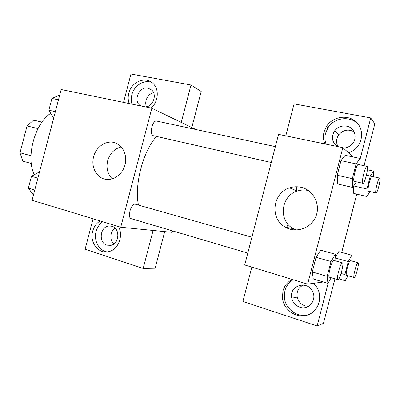 <?xml version="1.0" encoding="UTF-8"?>
<svg xmlns="http://www.w3.org/2000/svg" width="400" height="400" viewBox="0 0 400 400"><rect width="100%" height="100%" fill="white"/><g stroke="black" fill="none" stroke-linecap="round" stroke-linejoin="round"><path stroke-width="0.6" d="M30.975 155.71L20 152.775L27.065 125.935L33.605 120.135L41.995 122.12M20 152.775L22.815 161.15L31.315 163.48M38.015 128.595L27.065 125.935M50.67 113.365C34.755 123.39 25.62 157.56 34.315 174.685M172.56 230.89L172.175 232.36L120.735 227.23L32.08 200.245L61.185 89.515L151.83 108.22L195.9 129.51M129.185 103.545C128.015 100.295 127.88 96.875 128.79 93.275C131.42 81.505 146.34 75.66 153.49 83.925C159.385 89.845 158.205 102.045 151.105 108.07M123.54 102.38L130.965 74.01L191.005 85.01L181.25 122.435M151.925 82.51C144.205 79.215 134.055 85.53 131.86 94.795C131.04 98.02 131.075 101.125 131.97 104.12M140.64 105.91L140.08 105.51C132.87 100.44 139.455 86.01 148.04 88.13L151.83 90.13C157.165 94.88 153.15 106.245 145.88 106.99M146.61 106.845C143.92 101.62 147.82 93.73 153.595 92.77M191.005 85.01L201.205 91.475L191.81 127.535M93.62 156.795C96.195 145.95 107.83 139.03 116.57 143.42C123.81 146.745 127.55 156.72 124.775 165.665C122.075 174.63 113.425 180.7 105.61 179.29C96.535 177.95 90.755 166.885 93.62 156.795M120.735 227.23L151.83 108.22M121.25 146.915C114.46 148.675 109.935 153.28 107.675 160.725C106.04 168.005 107.575 174.055 112.275 178.86M118.46 226.54C123.705 235.59 118.33 249.61 108.885 251.59C98.75 254.56 89.335 242.46 92.69 231.24C93.96 226.675 96.43 223.245 100.11 220.95M93.065 218.805L85.105 249.225L143.185 268.44L153.09 230.46M102.765 221.76C99.475 224.065 97.25 227.315 96.09 231.52C93.52 240.515 98.99 250.765 107.155 251.9M111.935 226.275C120.39 228.32 119.47 244.025 110.78 245.35L106.995 245.16C98.135 242.805 99.985 226.325 109.12 225.98L111.935 226.275M113.845 243.975C109.33 240.17 110.07 231.29 115.14 228.21M143.185 268.44L155.165 268.21L164.695 231.615M251.905 237.215L135.355 204.22C131.065 203.06 126.915 217.835 131.29 218.705L247.785 253.105M275.37 146.625L156.695 121.07C152.5 119.745 149.04 134.45 153.245 135.68L271.255 162.5M156.5 136.44C143.165 150.835 134.055 185.515 138.495 205.1M286.595 227.84L287.945 224.2M296.245 191.44L296.89 186.775M289.77 229.1L290.04 228.05M323.38 281.995L307.64 284.13L244.715 264.97L278.545 134.365L342.845 147.635L353.295 157.02M354.095 131.825C348.365 128.855 343.275 129.815 338.82 134.705C336.1 138.65 335.86 142.635 338.095 146.655M303.385 285.015C298.49 287.44 296.435 291.47 297.21 297.1C298.265 301.415 300.86 304.33 305 305.84L308.465 306.36M251.815 267.135L242.93 301.44L317.135 325.99L323.465 323.35L334.925 278.84M341.72 252.435L356.735 194.125M364.05 165.725L374.825 123.86L370.725 117.925L360.095 159.205M337.585 146.55C331.9 142.28 330.945 137.005 334.72 130.73C337.81 126.99 341.735 125.46 346.5 126.145C355.265 127.425 358.235 139.515 351.075 145.15C348.805 147.035 346.22 148 343.31 148.055M358.44 124.485C350.695 115.425 334.265 117.38 328 127.745L325.525 133.36C324.595 137.07 324.785 140.675 326.095 144.18M325.01 143.955C323.315 140.14 322.98 136.16 324.01 132.015L326.515 126.34C332.6 116.7 347.255 114.115 355.69 121.505C364.32 128.705 363.33 143.45 353.685 150.355L348.82 153.005M299.795 307.22C295.54 305.655 292.875 302.65 291.795 298.195C288.615 285.685 307.41 279.635 312.635 291.71C317.15 300.19 308.545 310.5 299.795 307.22M293.18 279.725C288.97 282.245 286.2 285.925 284.875 290.76L284.41 297.87C285.45 309.15 297.61 317.975 308.295 314.8M313.795 283.295L316.995 287.44C323.22 297.765 318.06 312.12 307.03 315.23C296.1 318.615 283.69 309.825 282.46 298.245L282.93 291.06C284.39 285.8 287.485 281.925 292.21 279.43M317.135 325.99L328.28 282.725M285.8 135.865L294.075 103.885L370.725 117.925M356.425 181.84L352.62 187.435L337.76 184L337.215 175.26L340.98 160.65L345.16 155.285M331.19 277.735L327.91 283.355L313.27 278.985L312.28 271.945L316.06 257.285L320.7 250.165L335.4 254.28L335.93 261.01M347.995 275.77L345.275 280.765L344.915 274.58L348.255 261.605L351.845 255.23L338.775 251.62L335.605 256.875L338.775 251.605M307.64 284.13L342.845 147.635M301.255 187.345C313.39 190.075 320.83 204.475 315.915 216.355C311.23 228.33 295.96 233.545 285.335 227.16C269.6 218.835 272.49 192.845 289.575 187.885C293.415 186.615 297.31 186.435 301.255 187.345M308.345 190.52C304.61 189.69 300.93 189.87 297.305 191.055C280.865 195.775 278.125 220.68 293.275 228.66L296.08 230.01M327.91 283.355L327.18 276.345L330.995 261.535L335.4 254.28M342.42 262.845L333.9 260.43C332.045 259.41 327.275 277.055 329.37 277.2L338 279.72C339.905 279.83 344.325 262.97 342.42 262.845C340.69 261.855 335.905 279.61 337.885 279.71M327.18 276.345L312.28 271.945L316.06 257.285L320.695 250.18M330.995 261.535L316.06 257.285M352.62 187.435L352.34 178.67L356.145 163.91L360.085 158.45L360.18 164.89M367.025 166.365L358.36 164.5C356.535 163.615 352.34 180.57 354.195 181.31L362.93 183.315C364.725 184.115 369.005 166.42 367.025 166.365C365.32 165.505 361.09 182.56 362.83 183.27L362.93 183.315M360.085 158.45L345.16 155.3L340.98 160.65L337.215 175.26L352.34 178.67M356.145 163.91L340.98 160.65M351.845 255.23L352.07 261.07M358.075 262.75L350.51 260.635C349.09 259.81 344.95 275.3 346.58 275.36L354.215 277.56C355.68 277.69 359.555 262.8 358.075 262.75C356.745 261.95 352.6 277.525 354.135 277.555M345.275 280.765L338.86 278.875M344.915 274.58L341.09 273.465M348.255 261.605L335.7 258.075M370.025 191.555L366.95 196.53L366.94 188.995L370.265 176.06L373.5 171.07L373.435 176.71M379.69 178.09L372.02 176.395C370.615 175.66 366.885 190.615 368.335 191.145L376.05 192.95C377.42 193.61 381.225 178.095 379.69 178.09C378.385 177.375 374.625 192.405 375.98 192.915L376.05 192.95M373.5 171.07L367.41 169.745M366.95 196.53L353.76 193.425L353.545 186.075M366.94 188.995L353.64 185.935M370.265 176.06L366.435 175.21M33.435 195.09L28.36 188.14L31.465 176.325L39.555 171.805M34.765 190.03L28.36 188.14M37.885 178.155L31.465 176.325M53.625 118.265L48.85 110.205L51.95 98.425L59.73 95.04M55.36 111.675L48.85 110.205M58.47 99.83L51.95 98.425M141.14 106.015L140.08 105.51M111.89 226.26L109.12 225.98M338.82 134.705L334.72 130.73M326.515 126.34L328 127.745M297.21 297.1L291.795 298.195M282.46 298.245L284.41 297.87M289.575 187.885L297.305 191.055M285.335 227.16L293.275 228.66"/></g></svg>
